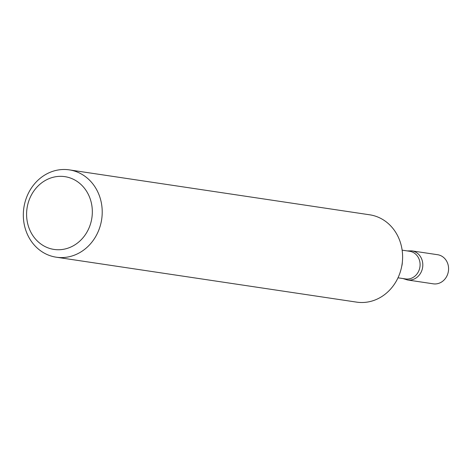<?xml version="1.0" encoding="UTF-8"?>
<svg xmlns="http://www.w3.org/2000/svg" width="472" height="472" viewBox="0 0 472 472"><rect width="100%" height="100%" fill="white"/><g stroke="black" fill="none" stroke-linecap="round" stroke-linejoin="round"><path stroke-width="0.71" d="M26.821 209.91A36.792 32.78 98.5 0 1 79.172 182.935A36.792 32.78 98.5 0 1 72.399 246.278A36.792 32.78 98.5 0 1 26.821 209.91M23.6 209.78A44.15 39.335 98.5 0 1 69.301 169.873A44.15 39.335 98.5 0 1 101.675 219.356A44.15 39.335 98.5 0 1 56.239 257.199A44.15 39.335 98.5 0 1 23.6 209.78M402.138 250.154L409.672 251.281A13.983 12.455 98.5 0 1 419.927 266.951A13.983 12.455 98.5 0 1 405.536 278.934L398.002 277.807M407.2 250.915L411.838 250.868A14.709 13.11 98.5 0 1 422.629 267.358A14.709 13.11 98.5 0 1 407.483 279.967A14.709 13.11 -81.5 0 0 422.629 267.358A14.709 13.11 -81.5 0 0 411.838 250.868L437.609 254.715A14.715 13.11 98.5 0 1 448.4 271.211A14.715 13.11 98.5 0 1 433.255 283.825L407.483 279.967L403.064 278.568M69.301 169.873L369.694 214.801A44.15 39.335 98.5 0 1 402.067 264.285A44.15 39.335 98.5 0 1 356.637 302.127L56.239 257.199M402.327 262.261A13.983 12.455 98.5 0 1 401.725 266.291"/></g></svg>
